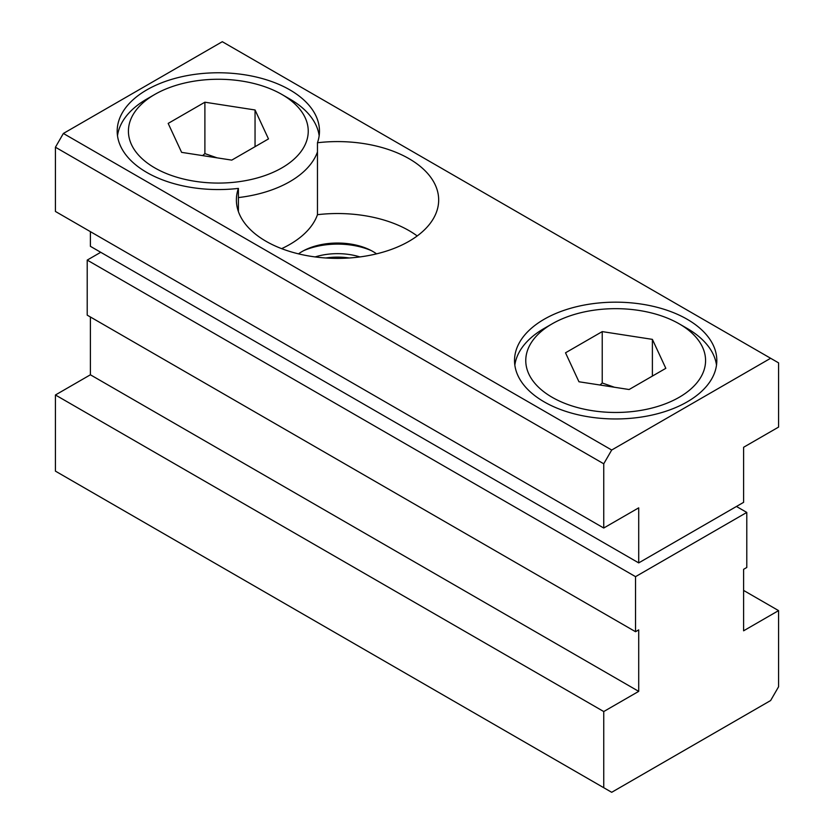 <?xml version="1.0" encoding="UTF-8"?>
<svg xmlns="http://www.w3.org/2000/svg" width="834" height="834" viewBox="0 0 834 834"><rect width="100%" height="100%" fill="white"/><g stroke="black" fill="none" stroke-linecap="round" stroke-linejoin="round"><path stroke-width="1.25" d="M687.185 328.45L679.241 323.863A89.905 51.906 0 0 0 552.098 323.863A89.905 51.906 0 0 0 552.098 397.265A89.905 51.906 0 0 0 679.241 397.265A89.905 51.906 0 0 0 679.241 323.863L687.185 328.45A101.143 58.39 180 0 1 716.5 365.156M544.143 401.852A101.143 58.39 180 0 1 514.526 360.569A101.143 58.39 180 0 1 576.961 306.61A101.143 58.39 180 0 1 687.185 319.276A101.143 58.39 180 0 1 716.813 360.569A101.143 58.39 180 0 1 654.377 414.519A101.143 58.39 180 0 1 544.143 401.852M514.839 365.156A101.143 58.39 180 0 1 544.143 328.45L552.098 323.863M238.399 188.401A101.143 58.39 180 0 1 146.815 172.461A101.143 58.39 180 0 1 117.187 131.167A101.143 58.39 180 0 1 179.623 77.218A101.143 58.39 180 0 1 289.857 89.874A101.143 58.39 180 0 1 319.474 131.167A101.143 58.39 180 0 1 317.462 142.75A101.143 58.39 180 0 1 438.674 199.983A101.143 58.39 180 0 1 357.598 257.216A101.143 58.39 180 0 1 236.387 199.983A101.143 58.39 180 0 1 238.399 188.401L238.399 197.575A101.143 58.39 0 0 0 317.462 151.924L317.462 142.75M319.161 135.754A101.143 58.39 0 0 0 289.857 99.048L281.902 94.461A89.905 51.906 0 0 0 154.759 94.461A89.905 51.906 0 0 0 154.759 167.874A89.905 51.906 0 0 0 281.902 167.874A89.905 51.906 0 0 0 281.902 94.461L289.857 99.048M154.759 94.461L146.815 99.048A101.143 58.39 0 0 0 117.5 135.754M417.208 235.959A101.143 58.39 0 0 0 317.462 214.692A101.143 58.39 180 0 1 281.631 248.657M317.462 151.924L317.462 214.692M359.944 256.935A47.09 27.188 0 0 0 315.116 256.935M325.74 257.987A47.09 27.188 180 0 1 349.331 257.987M298.499 253.859A50.04 28.888 180 0 1 302.148 251.503A50.04 28.888 180 0 1 376.572 253.859M652.386 376.082L652.386 339.365L665.824 368.326L629.107 389.52L578.952 381.763L565.515 352.803L602.231 331.609L602.231 382.994L599.98 385.016M614.418 387.247L602.231 382.994M602.231 331.609L652.386 339.365M90.395 316.983L90.395 374.789L55.43 394.982L55.43 471.137L603.743 787.713L603.743 711.548L638.708 691.365L638.708 629.879L635.539 631.713L635.539 576.659L746.784 512.43L746.784 567.485L743.605 569.32L743.605 630.806L778.57 610.613L778.57 686.778L770.626 700.539L611.697 792.3L603.743 787.713M100.726 252.295L87.216 260.093L87.216 315.148L635.539 631.713M217.08 157.845L204.893 153.602L202.641 155.614M204.893 153.602L204.893 102.207L255.048 109.973L268.485 138.924L231.769 160.118L181.614 152.361L168.176 123.411L204.893 102.207M255.048 146.68L255.048 109.973M238.399 197.575L238.399 211.575M770.626 358.276L222.303 41.7L63.374 133.461L55.43 147.222L55.43 211.461L603.743 528.026L603.743 463.798L611.697 450.026L770.626 358.276L778.57 362.863L778.57 427.091L743.605 447.274L743.605 502.339L638.708 562.898L638.708 507.843L603.743 528.026M90.395 231.643L90.395 246.322L638.708 562.898M55.43 147.222L603.743 463.798M63.374 133.461L611.697 450.026M55.43 394.982L603.743 711.548M90.395 374.789L638.708 691.365M87.216 260.093L635.539 576.659M736.453 506.467L746.784 512.43M743.605 590.43L778.57 610.613M329.555 258.196A56.191 32.443 180 0 1 345.505 258.196M303.67 250.659A56.191 32.443 180 0 1 371.391 250.659"/></g></svg>
